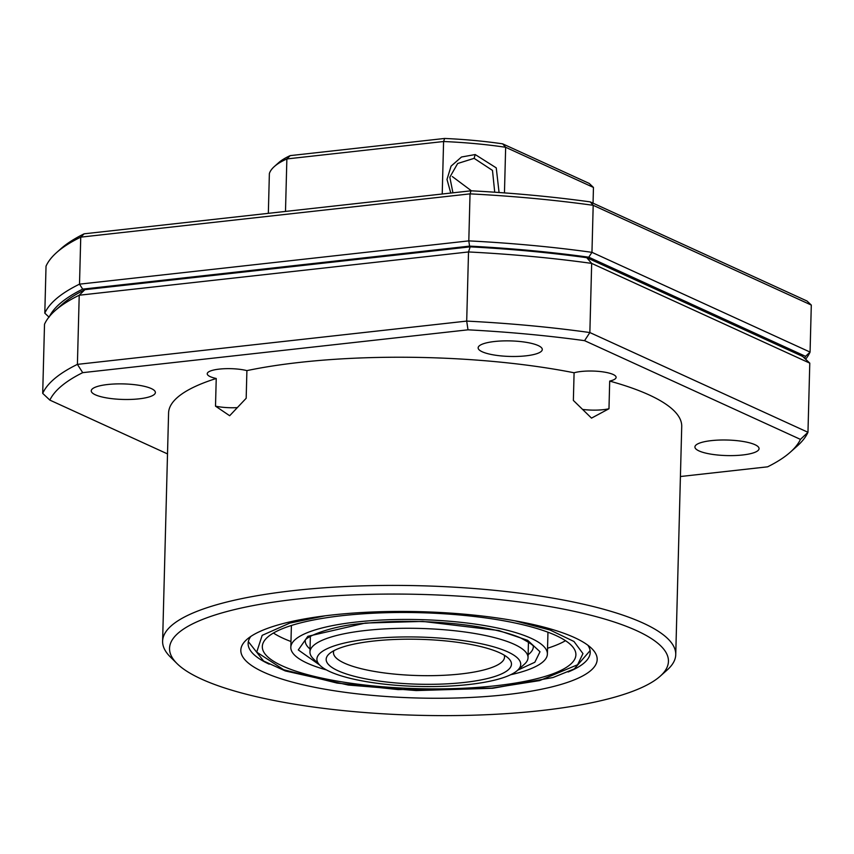 <?xml version="1.0" encoding="UTF-8"?>
<svg xmlns="http://www.w3.org/2000/svg" width="854" height="854" viewBox="0 0 854 854"><rect width="100%" height="100%" fill="white"/><g stroke="black" fill="none" stroke-linecap="round" stroke-linejoin="round"><path stroke-width="1.28" d="M215.507 406.152L216.233 378.493A23.528 5.7 1.5 0 1 207.234 373.742A23.528 5.7 1.5 0 1 219.254 369.109A23.528 5.7 1.5 0 1 246.902 370.615L246.176 398.274L229.662 415.727L215.507 406.152A23.528 5.7 1.5 0 0 237.081 407.636M573.365 400.43L574.091 372.771A23.528 5.7 1.5 0 1 581.104 371.49A23.528 5.7 1.5 0 1 616.118 377.361A23.528 5.7 1.5 0 1 609.692 381.087L608.977 408.746L591.512 418.118L573.365 400.43M608.977 408.746A23.528 5.7 1.5 0 1 603.372 409.664A23.528 5.7 1.5 0 1 582.834 409.45M138.999 398.85A32.078 7.771 1.5 0 1 91.25 390.844A32.078 7.771 1.5 0 1 107.647 384.513A32.078 7.771 1.5 0 1 155.385 392.52A32.078 7.771 1.5 0 1 138.999 398.85M525.893 355.84A32.078 7.771 1.5 0 1 478.144 347.834A32.078 7.771 1.5 0 1 494.541 341.504A32.078 7.771 1.5 0 1 542.29 349.51A32.078 7.771 1.5 0 1 525.893 355.84M742.66 454.979A32.078 7.771 1.5 0 1 694.921 446.962A32.078 7.771 1.5 0 1 711.307 440.632A32.078 7.771 1.5 0 1 759.057 448.649A32.078 7.771 1.5 0 1 742.66 454.979M177.056 663.611L170.33 656.939A256.659 62.182 1.5 0 1 162.612 641.215A256.659 62.182 1.5 0 1 293.765 590.573A256.659 62.182 1.5 0 1 675.749 654.644A256.659 62.182 1.5 0 1 667.22 669.952L660.142 676.261A249.528 60.453 1.5 0 1 540.924 710.603A249.528 60.453 1.5 0 1 177.056 663.611A249.528 60.453 1.5 0 1 297.075 599.081A249.528 60.453 1.5 0 1 571.817 610.813A249.528 60.453 1.5 0 1 660.142 676.261M675.749 654.644L681.727 426.466A256.659 62.182 -178.5 0 0 609.692 381.087M574.091 372.771A256.659 62.182 -178.5 0 0 299.743 362.395A256.659 62.182 -178.5 0 0 246.902 370.615M331.907 615.019A178.23 43.18 -178.5 0 0 246.753 639.55A178.23 43.18 -178.5 0 0 309.842 686.296A178.23 43.18 -178.5 0 0 506.091 694.676A178.23 43.18 -178.5 0 0 591.811 648.581A178.23 43.18 -178.5 0 0 331.907 615.019M250.852 636.411A171.11 41.451 -178.5 0 0 248.13 643.446A171.11 41.451 -178.5 0 0 269.191 664.166M568.113 671.991A171.11 41.451 -178.5 0 0 590.221 652.403A171.11 41.451 -178.5 0 0 587.883 645.24M167.512 453.912L49.852 400.11A377.863 91.538 1.5 0 1 82.71 372.654L468.003 329.825A377.863 91.538 1.5 0 1 584.574 340.661L800.454 439.383A377.863 91.538 1.5 0 1 790.324 452.172A377.863 91.538 1.5 0 1 767.597 466.828L680.414 476.521M800.454 439.383L807.969 432.284A384.983 93.267 1.5 0 1 797.39 445.873L790.324 452.172M584.574 340.661L589.858 332.548L807.969 432.284L809.784 363.142L802.621 356.406L586.751 257.684A377.863 91.538 -178.5 0 0 470.18 246.849L84.877 289.677A377.863 91.538 -178.5 0 0 62.161 304.344L55.094 310.642A384.983 93.267 1.5 0 1 79.219 295.228L468.515 251.951A384.983 93.267 1.5 0 1 591.673 263.395L809.784 363.142M468.003 329.825L466.7 321.093A384.983 93.267 1.5 0 1 589.858 332.548L591.673 263.395L586.751 257.684M82.71 372.654L77.404 364.37L466.7 321.093L468.515 251.951L470.18 246.849M49.852 400.11L42.7 393.374A384.983 93.267 1.5 0 1 77.404 364.37L79.219 295.228L84.877 289.677M216.233 378.493A256.659 62.182 -178.5 0 0 168.58 413.026L162.612 641.215M42.7 393.374L44.515 324.221A384.983 93.267 1.5 0 1 55.094 310.642M450.773 193.057L446.994 179.457L451.061 166.146L461.502 157.008L475.208 154.553L496.249 167.875L499.067 192.513M452.93 192.823L449.834 177.194L457.669 163.498L474.119 158.342L492.48 170.405L494.722 192.214M452.321 176.554L471.429 190.826M442.223 194.007L443.589 141.518A162.548 39.38 1.5 0 1 505.653 147.283L504.458 192.897M285.492 211.429L286.869 158.94L443.589 141.518L444.656 138.455L290.2 155.62A158.268 38.345 -178.5 0 0 278.575 162.762L274.326 166.551A162.548 39.38 1.5 0 1 286.869 158.94L290.2 155.62M268.337 213.34L269.373 173.554A162.548 39.38 1.5 0 1 274.326 166.551M593.05 203.167L593.455 187.442L589.207 183.418L502.664 143.846L505.653 147.283L593.455 187.442M502.664 143.846A158.268 38.345 -178.5 0 0 444.656 138.455M319.962 665.341L313.237 658.68A109.077 26.421 1.5 0 1 309.959 651.986A109.077 26.421 1.5 0 1 319.695 641.471A109.077 26.421 1.5 0 1 442.383 629.601A109.077 26.421 1.5 0 1 528.039 657.697A109.077 26.421 1.5 0 1 524.409 664.209L517.343 670.507A101.946 24.702 1.5 0 1 511.621 674.254A101.946 24.702 1.5 0 1 409.653 686.136A101.946 24.702 1.5 0 1 319.962 665.341A101.946 24.702 1.5 0 1 326.004 649.264A101.946 24.702 1.5 0 1 453.026 639.326A101.946 24.702 1.5 0 1 517.343 670.507M334.448 650.396A92.68 22.45 -178.5 0 0 329.249 653.801A92.68 22.45 -178.5 0 0 387.716 682.143A92.68 22.45 -178.5 0 0 503.187 673.123A92.68 22.45 -178.5 0 0 508.674 658.498A92.68 22.45 -178.5 0 0 427.139 639.593A92.68 22.45 -178.5 0 0 334.448 650.396M333.893 650.684A85.549 20.731 -178.5 0 0 333.476 652.605A85.549 20.731 -178.5 0 0 400.654 674.639A85.549 20.731 -178.5 0 0 496.879 665.33A85.549 20.731 -178.5 0 0 504.522 657.078A85.549 20.731 -178.5 0 0 504.202 655.146M590.242 201.886L593.188 205.312L811.3 305.059L807.009 301.014L590.242 201.886A380.713 92.232 -178.5 0 0 471.034 190.805L84.14 233.815A380.713 92.232 -178.5 0 0 60.847 248.781L56.61 252.56A384.983 93.267 -178.5 0 0 46.031 266.138L44.803 313.162L49.094 317.197M811.3 305.059L810.072 352.083L591.961 252.336L593.188 205.312A384.983 93.267 -178.5 0 0 470.031 193.869L471.034 190.805M56.61 252.56A384.983 93.267 -178.5 0 1 80.746 237.145L79.507 284.158L468.803 240.881L469.583 246.123A380.713 92.232 1.5 0 1 588.79 257.203L591.961 252.336A384.983 93.267 -178.5 0 0 468.803 240.881L470.031 193.869L80.746 237.145L84.14 233.815M49.468 316.439A380.713 92.232 1.5 0 1 82.689 289.132L79.507 284.158A384.983 93.267 -178.5 0 0 44.803 313.162M805.632 359.235A384.983 93.267 -178.5 0 0 810.072 352.083L805.557 356.331A380.713 92.232 1.5 0 1 804.585 358.253M82.689 289.132L469.583 246.123M588.79 257.203L805.557 356.331M349.532 614.912A156.848 37.992 -178.5 0 0 262.317 646.585A156.848 37.992 -178.5 0 0 488.68 686.477A156.848 37.992 -178.5 0 0 575.895 654.804A156.848 37.992 -178.5 0 0 349.532 614.912M273.44 633.038A156.848 37.992 -178.5 0 0 290.968 641.514M326.431 669.92A128.324 31.086 1.5 0 1 290.819 647.332A128.324 31.086 1.5 0 1 362.181 621.424A128.324 31.086 1.5 0 1 547.393 654.057A128.324 31.086 1.5 0 1 510.649 674.735M547.542 648.239A156.848 37.992 -178.5 0 0 565.497 640.692M475.208 154.553L474.119 158.342M514.652 620.762L550.029 630.006L573.973 641.482L582.962 653.609L577.592 664.754L539.6 680.606L491.84 688.1L398.06 689.584L337.106 683.083L283.731 669.771L256.723 652.125L262.178 635.344L289.762 623.1L325.257 615.798M517.684 670.198L534.839 662.245L540.006 651.751L527.655 640.319L498.619 630.498L422.751 621.424L365.341 623.046L307.856 636.315L298.292 649.937L319.642 665.01M310.034 649.008A114.073 27.638 1.5 0 1 305.252 640.799L305.252 640.799C303.49 637.906 330.84 625.16 366.206 623.228C416.987 618.211 485.745 623.42 520.193 637.703C529.854 642.806 534.23 645.827 533.323 646.766A114.073 27.638 1.5 0 1 528.114 654.719M528.039 657.697L528.455 641.984M309.959 651.986L310.365 636.273M248.343 641.642L263.619 661.028L285.247 670.924L348.357 685.057L416.154 690.566L492.694 688.281L553.05 677.51L574.294 668.895L590.114 650.588M547.958 632.216L547.393 654.057M291.395 625.491L290.819 647.332"/></g></svg>
